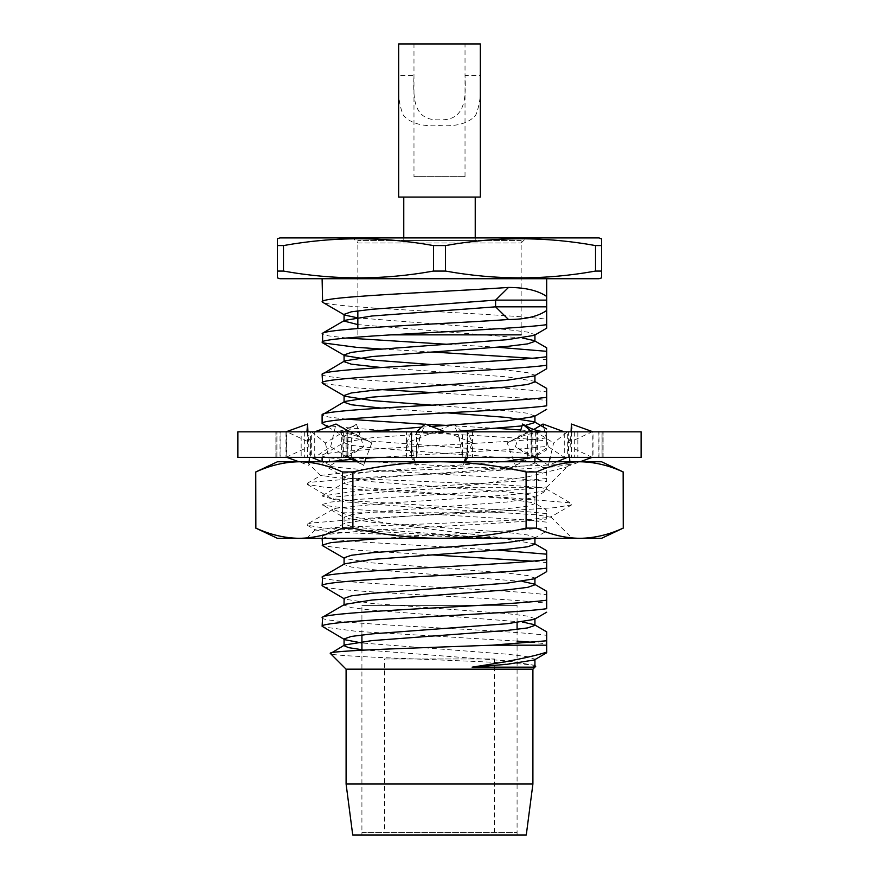 <?xml version="1.0" encoding="UTF-8"?>
<svg xmlns="http://www.w3.org/2000/svg" width="879" height="879" viewBox="0 0 879 879"><rect width="100%" height="100%" fill="white"/><g stroke="black" fill="none" stroke-linecap="round" stroke-linejoin="round"><path stroke-width="0.66" stroke-dasharray="4.39 3.3" d="M277.456 277.918L277.456 271.073L283.653 271.073C333.537 280.104 383.42 280.104 433.303 271.073L445.697 271.073C495.58 280.104 545.463 280.104 595.347 271.073L601.544 271.073L595.347 271.073L601.544 271.073L601.544 277.918M277.456 271.073L283.653 271.073L277.456 271.073L277.456 245.549L283.653 245.549L277.456 245.549L277.456 238.703M595.522 271.073L595.347 245.549C545.463 236.528 495.58 236.528 445.697 245.549L433.303 245.549C383.42 236.528 333.537 236.528 283.653 245.549L277.456 245.549M601.544 238.703L601.544 245.549L595.522 245.549M357.841 243L521.159 243L357.841 243L352.732 237.901L526.268 237.901L352.732 237.901M521.159 243L526.268 237.901M546.683 278.731L322.11 278.731L546.683 278.731L546.683 319.242C528.872 316.792 484.67 314.286 439.5 311.814C376.816 308.452 320.472 305.035 322.11 301.673M546.683 351.314L546.683 359.819L532.597 358.28M431.897 351.996L381.431 349.029M497.569 347.249L447.103 344.293M346.403 337.997L328.285 335.833L322.11 333.745M322.11 374.322C320.472 377.684 376.816 381.101 439.5 384.464C484.67 386.925 528.872 389.43 546.683 391.891L546.683 400.395L522.511 398.044L431.897 392.572M381.431 389.606L356.489 387.903L322.615 383.409M322.11 617.772C320.472 621.134 376.816 624.551 439.5 627.914C484.67 630.386 528.872 632.891 546.683 635.341L546.683 643.857L532.597 642.318M517.083 641.099L356.489 631.353L322.615 626.859M322.11 577.195C320.472 580.558 376.816 583.975 439.5 587.337C484.67 589.809 528.872 592.314 546.683 594.764L546.683 603.28C528.872 600.818 484.67 598.313 439.5 595.852C376.816 592.479 320.472 589.073 322.11 585.711M546.683 554.188L546.683 562.703L532.597 561.165M431.897 554.869L356.489 550.199L322.615 545.705M322.11 538.322L322.615 536.036L344.7 523.225L372.026 518.874L506.974 508.732L527.664 506.194L534.926 503.656L534.3 502.931L506.974 498.58L372.026 488.438L351.336 485.9L344.074 483.373L344.7 482.648L372.026 478.297L506.974 468.155L527.664 465.617L534.926 463.079L534.3 462.365L506.974 458.003L372.026 447.861L351.336 445.323L344.074 442.796L344.7 442.071L372.026 437.72L451.707 431.842M497.569 550.122L356.489 541.695L331.042 539.157L322.11 536.619C320.472 533.256 376.816 529.839 439.5 526.477C484.67 524.016 528.872 521.511 546.683 519.049L546.683 513.622L522.511 511.259L356.489 501.118L331.042 498.58L322.11 496.042L356.489 490.976L522.511 480.835L546.683 478.473L546.683 473.045C528.872 470.584 484.67 468.078 439.5 465.617C376.816 462.244 320.472 458.838 322.11 455.465L344.7 442.071M361.917 835.05L517.083 835.05L361.917 835.05L361.917 650.229M361.917 634.924L361.917 605.378L517.083 605.378L361.917 605.378M517.083 835.05L517.083 629.419M517.083 622.717L517.083 605.378M520.818 429.985L546.683 432.468L546.683 440.972C528.872 438.511 484.67 436.017 439.5 433.545C376.816 430.183 320.472 426.765 322.11 423.403M497.569 428.403L447.103 425.436M425.656 424.293L424.832 424.249M346.403 419.151L328.285 416.987L322.11 414.899M534.3 462.365L546.683 469.551L546.683 481.549C528.872 479.088 484.67 476.583 439.5 474.122C376.816 470.759 320.472 467.342 322.11 463.98L322.11 461.761M534.157 538.322L534.926 537.519L527.664 534.981L506.974 532.443L372.026 522.302L344.7 517.951L344.074 517.237L351.336 514.698L372.026 512.16L506.974 502.019L534.3 497.668L534.926 496.943L527.664 494.405L506.974 491.877L372.026 481.725L344.7 477.374L322.615 464.562L322.11 463.98L329.021 461.761M322.11 457.366L322.11 455.465C320.472 452.103 376.816 448.697 439.5 445.323C484.67 442.862 528.872 440.357 546.683 437.896L546.683 446.411L522.511 448.762L378.827 457.366M546.683 478.473L546.683 481.549M534.3 497.668L546.683 490.471L546.683 486.988L522.511 489.339L356.489 499.481L331.042 502.019L322.11 504.557L344.7 517.951M351.71 459.277L366.016 458.223M546.683 437.896L546.683 431.842M546.683 440.972L546.683 449.894L534.3 457.091L534.926 456.366L527.664 453.828L506.974 451.301L372.026 441.148L344.7 436.797L344.074 436.083L349.04 433.995L363.653 431.842M546.683 400.395L546.683 405.834M526.268 835.05L352.732 835.05M532.905 784.013L346.095 784.013M532.905 669.172L346.095 669.172M534.3 659.964L534.926 659.25L527.664 656.712L506.974 654.174L361.917 642.999M534.926 618.673L527.664 616.135L506.974 613.597L372.026 603.455L344.7 599.104L344.074 598.379M534.3 578.811L534.926 578.096L527.664 575.558L506.974 573.02L372.026 562.879L344.7 558.528L344.074 557.802M344.7 477.374L344.074 476.66L351.336 474.122L372.026 471.583L503.403 461.761M533.74 457.366L534.3 457.091M421.711 427.117L430.919 426.502M534.926 416.141L527.664 413.262L506.974 410.724L431.897 405.153M534.3 375.937L534.926 375.212L527.664 372.685L506.974 370.147L431.897 364.576M344.074 355.281L344.7 355.654L344.074 354.929M534.3 335.36L534.926 334.646L527.664 332.108L506.974 329.57L357.841 317.89M534.926 665.963L534.3 665.238L506.974 660.887L361.917 649.713M522.467 622.024L372.026 610.169L351.336 607.631L344.074 605.093L344.7 604.378M522.467 581.448L372.026 569.592L351.336 567.054L344.074 564.516L344.7 563.802M534.926 543.881L506.974 539.157L372.026 529.015L351.336 526.477L344.074 523.939L344.7 523.225M522.027 425.919L525.148 425.469M447.103 412.855L381.431 408.109M344.074 402.219L344.7 401.494M534.926 381.925L534.3 381.211L506.974 376.86L381.431 367.532M534.926 341.349L534.3 340.634L534.926 340.997M522.467 337.997L357.841 324.604M535.685 666.392C544.475 661.821 326.142 657.569 330.46 653.536M546.683 643.857L546.683 645.186M546.683 652.13L546.683 652.767M546.683 519.049L546.683 510.128L534.3 502.931M534.3 538.245L546.683 531.048L546.683 527.554L522.511 529.916L381.871 538.322M546.683 562.703L546.683 568.131M546.683 603.28L546.683 608.707M546.683 522.126L522.511 519.775L356.489 509.622L322.615 505.139M546.683 359.819L546.683 367.532M546.683 319.242L546.683 324.681M598.995 278.731L280.005 278.731M598.995 237.901L280.005 237.901M601.544 245.549L601.544 271.073M283.477 245.549L283.477 271.073M433.479 271.073L445.697 271.073L433.303 271.073L433.479 245.549M445.521 245.549L445.521 271.073M237.901 457.366L641.099 457.366M237.901 431.842L641.099 431.842M347.963 431.842L603.115 431.842L347.963 431.842L347.963 457.366L346.128 457.366L346.128 431.842M280.895 431.842L280.895 457.366L276.874 457.366L276.962 431.842M275.94 431.842L275.94 457.366L280.027 457.366L280.027 431.842M343.359 431.842L343.359 457.366L341.645 457.366L342.887 457.366L342.887 431.842M574.679 431.842L574.679 457.366L568.416 457.366L568.416 431.842M574.679 457.366L602.038 457.366L602.038 431.842M598.105 431.842L598.105 457.366L602.038 457.366M598.105 457.366L592.16 457.366L592.16 431.842L568.076 442.961L569.526 457.366M569.867 461.761L570.13 465.398L580.118 461.761M571.416 424.041C573.108 429.908 571.998 436.215 568.076 442.961M592.16 457.366L570.13 446.763L571.064 431.842M603.06 431.842L603.06 457.366L593.028 457.366L593.028 431.842M603.06 457.366L577.833 457.366L577.833 431.842M571.592 431.842L571.592 457.366L577.833 457.366M571.592 457.366L567.318 457.366L567.318 431.842L553.638 442.961L550.199 457.366M527.807 426.886L553.638 442.961M549.188 461.761L548.364 465.398L556.956 461.761M535.443 457.366L515.38 446.763L520.258 431.842M548.364 465.398L543.211 461.761M567.318 457.366L531.839 457.366L515.38 446.763M535.641 431.842L535.641 457.366L531.839 457.366L531.839 431.842M535.641 457.366L472.583 457.366L472.583 431.842M467.694 431.842L467.694 457.366L472.583 457.366M467.694 457.366L467.595 431.842L472.342 442.961L464.233 461.805L462.826 465.398L464.98 461.761M439.006 431.842L451.323 434.006L472.342 442.961M467.595 457.366L416.558 457.366L416.174 446.763L425.073 424.041M411.899 431.842L411.899 457.366L416.657 457.366L416.558 431.842M349.886 431.842L371.806 442.961L351.413 431.842L351.413 457.366L310.584 457.366L310.584 431.842M356.424 424.041L347.161 431.842L347.161 457.366L363.62 446.763L356.424 424.041L325.362 442.961L311.682 431.842L311.682 457.366L342.887 457.366M531.718 431.842L531.718 457.366L527.587 457.366L527.587 431.842L507.194 442.961L515.38 465.398L527.587 457.366L568.416 457.366M531.718 457.366L532.872 457.366L531.037 457.366L531.037 431.842M467.101 431.842L467.101 457.366L531.037 457.366M467.101 457.366L462.343 457.366L462.442 431.842L453.927 424.041L406.658 442.961L411.405 431.842L411.405 457.366L462.442 457.366L462.826 446.763L453.927 424.041M406.658 442.961L416.174 465.398L411.405 457.366L406.417 457.366L406.417 431.842M343.359 457.366L406.417 457.366M341.645 457.366L341.645 431.842M325.362 442.961L330.636 465.398C339.766 459.409 350.754 453.19 363.62 446.763M330.636 465.398L322.044 461.761M307.408 431.842L307.408 457.366L311.682 457.366M307.408 457.366L301.167 457.366L301.167 431.842M275.94 457.366L301.167 457.366M275.885 457.366L275.885 431.842M280.895 457.366L285.972 457.366C286.631 448.631 286.631 440.126 285.972 431.842L285.972 457.366L280.027 457.366M285.972 457.366L308.87 446.763L307.936 431.842M306.925 431.842L310.924 442.961L286.84 431.842L286.84 457.366M310.924 442.961L309.474 457.366M309.133 461.761L308.87 465.398L298.882 461.761M276.874 457.366L276.874 431.842M304.321 431.842L304.321 457.366L276.962 457.366M304.321 457.366L310.584 457.366M347.831 457.366L330.636 446.763L314.726 457.366L314.726 431.842M330.636 446.763L336.02 424.041M364.818 461.761L363.62 465.398L356.72 461.761M371.806 442.961L366.312 457.366M363.62 465.398L358.094 461.761M347.282 431.842L347.282 457.366L351.413 457.366M347.282 457.366L346.128 457.366M411.899 457.366L347.963 457.366M416.657 457.366L416.657 431.842L416.657 457.366M515.38 465.398C528.378 459.409 539.376 453.19 548.364 446.763L564.274 457.366L564.274 431.842M548.364 446.763L543.727 427.26M533.795 429.512L507.194 442.961M505.854 538.322L306.804 538.322L572.196 538.322L505.854 538.322L405.153 533.212L324.582 528.114L307.298 525.268L307.276 524.126L311.32 523.005L373.146 517.907L473.847 512.798L554.418 507.699L571.702 504.854L571.724 503.711L567.68 502.59L505.854 497.492L405.153 492.383L324.582 487.285L307.298 484.428L307.276 483.296L311.32 482.175L373.146 477.066L473.847 471.968L554.418 466.859L571.702 464.013L571.724 462.881L567.68 461.761L572.196 461.761L306.804 461.761L567.68 461.761L568.219 465.738L566.285 467.156L528.191 476.759L457.596 487.285L385.914 491.8L335.976 496.91L332.932 499.305L346.678 502.008L411.757 507.117L536.695 514.808L550.452 517.171L532.377 519.258L490.284 521.357L333.635 527.565L315.583 530.07L335.415 532.169L382.156 534.278L505.854 538.322C444.433 530.641 360.972 522.181 342.14 512.798L332.899 509.271L335.976 508.271L385.914 503.173L467.243 498.063L532.322 492.965L544.288 490.943L546.101 488.856L540.036 487.285L494.525 484.406L337.723 477.879L320.945 475.374L337.921 473.418L378.003 471.463L552.517 464.936L571.119 462.826L567.68 461.761M342.14 512.798L501.404 512.798M623.244 471.968L623.145 471.968C608.795 465.387 594.358 461.98 579.832 461.761L439.5 461.761C410.504 461.991 381.629 465.398 352.897 471.968L342.469 471.968L342.469 528.114L352.897 528.114L352.897 471.968M601.544 538.322L579.832 538.322C565.318 538.102 550.88 534.696 536.531 528.114L536.531 471.968L526.103 471.968C497.415 465.387 468.54 461.98 439.5 461.761L299.168 461.761C284.653 461.947 270.227 465.354 255.855 471.968L255.756 471.968M342.469 471.968C328.131 465.365 313.693 461.958 299.168 461.761L277.456 461.761M255.756 528.114L255.855 471.968M255.855 528.114C270.227 534.729 284.653 538.124 299.168 538.322L277.456 538.322M623.244 528.114L623.145 528.114C608.773 534.685 594.336 538.08 579.832 538.322L299.168 538.322C313.693 538.124 328.131 534.718 342.469 528.114M623.145 471.968L623.145 528.114M601.544 461.761L579.832 461.761C565.34 461.991 550.902 465.398 536.531 471.968M536.531 528.114L526.103 528.114L526.103 471.968M352.897 528.114C381.585 534.696 410.46 538.102 439.5 538.322C468.496 538.08 497.371 534.685 526.103 528.114M457.596 487.285L540.036 487.285M384.628 832.501L494.372 832.501L384.628 832.501L384.628 658.964L494.372 658.964L384.628 658.964M494.372 832.501L494.372 658.964M361.917 832.501L517.083 832.501L361.917 832.501M357.841 310.814L357.841 240.45L521.159 240.45L521.159 334.866L390.869 334.866M357.841 334.866L357.841 328.57M521.159 240.45L357.841 240.45M414.492 240.45L464.508 240.45L414.492 240.45M465.024 176.646L465.024 75.605L480.33 75.605C481.505 92.02 479.934 105.271 475.638 115.336C468.617 123.291 456.608 126.708 439.599 125.609C422.579 126.73 410.526 123.346 403.439 115.457C399.066 105.425 397.473 92.141 398.67 75.605L413.976 75.605C413.141 97.613 412.998 120.95 439.445 119.808C465.958 120.95 465.881 97.767 465.024 75.605L465.024 43.95L413.976 43.95L413.976 176.646L465.024 176.646L413.976 176.646M398.67 197.061L480.33 197.061M398.67 43.95L413.976 43.95M465.024 43.95L480.33 43.95M403.769 197.061L475.231 197.061L403.769 197.061M475.231 237.901L475.231 240.45L403.769 240.45L475.231 240.45M403.769 237.901L403.769 240.45M598.973 457.366L598.973 431.842M536.113 457.366L536.113 431.842M411.306 431.842L411.306 457.366M534.926 537.519L534.926 538.322M344.074 517.237L344.074 523.939M534.926 496.943L534.926 503.656M344.074 476.66L344.074 483.373M534.926 456.366L534.926 457.366M534.926 461.761L534.926 463.079M344.074 436.083L344.074 442.796M344.074 598.742L344.7 599.104M344.074 558.165L344.7 558.528M327.867 427.029L344.7 436.797M534.926 381.574L534.3 381.211M322.615 495.47L344.7 482.648M535.509 665.941L534.3 665.238M602.126 457.366L602.126 431.842M592.644 431.842L591.688 432.061M603.115 457.366L603.115 431.842M537.355 457.366L537.355 431.842M465.749 457.366L467.595 444.049M420.217 436.852L416.558 456.322M330.856 431.842C344.634 431.864 357.742 435.281 370.191 442.082M351.193 426.886C344.975 430.183 338.426 431.831 331.559 431.842M532.872 457.366L532.872 431.842M458.783 436.852L462.442 456.322M427.677 434.006L439.994 431.842M414.767 461.805L411.405 444.049M286.356 431.842L287.312 432.061M548.144 431.842C534.366 431.864 521.258 435.281 508.809 442.082M315.44 529.674L306.804 538.322M550.606 516.731L572.196 538.322M320.813 475.77L306.804 461.761M571.119 462.837L572.196 461.761M307.298 525.268L315.583 530.07M571.702 504.854L550.452 517.171M307.298 484.428L332.932 499.305M571.702 464.013L566.285 467.156M546.683 487.285L568.219 465.738M332.899 509.271L307.276 524.126M546.101 488.856L571.724 503.711M307.276 483.296L320.945 475.374M571.724 462.881L570.998 462.464"/><path stroke-width="1.32" d="M280.005 278.731L598.995 278.731L601.544 277.918L601.544 271.073L595.347 271.073C545.463 280.104 495.58 280.104 445.697 271.073L433.303 271.073C383.42 280.104 333.537 280.104 283.653 271.073L277.456 271.073L277.456 277.918L280.005 278.731M283.477 271.073L283.477 245.549L277.456 245.549L277.456 238.703L280.005 237.901L598.995 237.901L601.544 239.011M283.477 245.549L283.653 245.549C333.537 236.528 383.42 236.528 433.303 245.549L445.697 245.549C495.58 236.528 545.463 236.528 595.347 245.549L601.544 245.549L601.544 238.703M357.841 317.89L344.7 315.078L322.615 302.255L322.11 278.731M532.597 358.28L431.897 351.996M381.431 349.029L356.489 347.326L322.615 342.832L322.615 333.163L344.7 320.341L372.026 315.99L495.591 306.837L508.501 319.517C525.345 319.451 538.069 316.44 546.683 310.474L546.683 324.681C528.872 327.142 484.67 329.636 439.5 332.108C376.816 335.47 320.472 338.887 322.11 342.25M431.897 405.153L372.026 400.571L344.7 396.22L322.615 383.409L322.11 374.322C320.472 370.949 376.816 367.543 439.5 364.17C484.67 361.708 528.872 359.203 546.683 356.753L546.683 351.314L497.569 347.249M447.103 344.293L346.403 337.997M431.897 392.572L381.431 389.606M532.597 642.318L517.083 641.099M361.917 642.999L344.7 639.681L322.11 626.277L322.615 617.19L344.7 604.378L372.026 600.027L506.974 589.875L527.664 587.348L534.926 584.81L534.3 584.085L522.467 581.448M344.7 599.104L322.11 585.711L322.615 576.613L344.7 563.802L372.026 559.451L506.974 549.298L527.664 546.771L534.926 544.233L534.3 543.508L546.683 550.704L546.683 554.188L497.569 550.122M532.597 561.165L431.897 554.869M344.7 558.528L322.615 545.705L322.11 538.322M346.095 784.013L532.905 784.013L526.268 835.05L352.732 835.05L346.095 784.013L346.095 669.172L532.905 669.172L535.685 666.392L534.3 665.238M346.095 669.172L330.46 653.536C324.318 650.636 420.525 647.889 492.207 645.186L546.683 645.186L546.683 652.13C532.454 656.811 507.601 661.81 472.122 667.15L533.256 667.15L535.685 666.392M330.46 653.536L344.7 644.955L372.026 640.604L506.974 630.452L527.664 627.914L534.926 625.387L534.3 624.661L522.467 622.024M532.905 784.013L532.905 669.172M361.917 650.229L361.917 634.924M517.083 629.419L517.083 622.717M327.867 427.029L322.11 423.403L322.11 414.899L344.7 401.494L372.026 397.143L506.974 387.002L527.664 384.464L534.926 381.925L534.926 375.212M520.818 429.985L497.569 428.403M447.103 425.436L425.656 424.293M424.832 424.249L346.403 419.151M322.11 461.761L322.11 457.366M329.021 461.761L351.71 459.277M366.016 458.223L378.827 457.366M322.11 423.403C320.472 420.041 376.816 416.624 439.5 413.262C484.67 410.79 528.872 408.285 546.683 405.834L546.683 388.397L534.3 381.211M322.11 414.899C320.472 411.526 376.816 408.12 439.5 404.747C484.67 402.285 528.872 399.78 546.683 397.319M472.122 667.15L506.974 664.315L534.3 659.964L546.683 652.778L546.683 631.858L534.3 624.661M344.7 639.681L344.074 638.956L351.336 636.418L372.026 633.891L506.974 623.738L534.3 619.387L534.926 618.673L534.926 625.387M344.074 605.093L344.074 598.379L351.336 595.852L372.026 593.314L506.974 583.173L534.3 578.811L546.683 571.625L546.683 554.188M344.074 564.516L344.074 557.802L351.336 555.275L372.026 552.737L506.974 542.596L534.157 538.322M503.403 461.761L533.74 457.366M363.653 431.842L421.711 427.117M430.919 426.502L506.974 420.865L534.3 416.514L534.926 415.789L534.926 422.502L534.3 421.788L506.974 417.437L447.103 412.855M344.7 396.22L344.074 395.506L351.336 392.968L372.026 390.43L506.974 380.288L534.3 375.937L546.683 368.74L546.683 365.257C528.872 367.708 484.67 370.213 439.5 372.685C376.816 376.047 320.472 379.464 322.11 382.826M431.897 364.576L372.026 360.005L344.7 355.654L322.615 342.832M381.431 367.532L351.336 364.181L344.074 361.643L344.074 354.929L351.336 352.391L372.026 349.853L506.974 339.712L534.3 335.36L546.683 328.164L546.683 324.681M344.7 315.078L344.074 314.352L351.336 311.814L372.026 309.276L495.591 300.124L495.591 306.837L546.683 306.837L546.683 300.124L495.591 300.124L508.501 287.444C463.277 290.586 395.473 293.542 356.489 296.608C334.086 298.289 322.626 299.981 322.11 301.673M533.256 667.15L534.926 665.963L534.926 659.25M361.917 649.713L348.589 647.647L344.074 645.669L344.7 644.955M451.707 431.842L522.027 425.919M525.148 425.469L534.926 422.502M381.431 408.109L351.336 404.758L344.074 402.219L344.074 395.506M344.074 361.643L344.7 360.917L372.026 356.566L506.974 346.425L527.664 343.887L534.926 341.349L534.926 334.646M546.683 351.314L546.683 347.831L534.3 340.634L522.467 337.997M357.841 324.604L344.074 321.066L344.7 320.341M492.207 645.186L546.683 640.78M322.11 545.134L331.042 542.596L381.871 538.322M322.11 585.711C320.472 582.337 376.816 578.931 439.5 575.558C484.67 573.097 528.872 570.592 546.683 568.131M322.11 577.195C320.472 573.833 376.816 570.416 439.5 567.054C484.67 564.593 528.872 562.088 546.683 559.626M322.11 617.772C320.472 614.41 376.816 610.993 439.5 607.631C484.67 605.159 528.872 602.664 546.683 600.203L546.683 591.281L534.3 584.085M546.683 600.203L546.683 608.707C528.872 611.169 484.67 613.674 439.5 616.135C376.816 619.497 320.472 622.914 322.11 626.277M546.683 367.532L546.683 368.74M546.683 356.753L546.683 365.257M322.11 374.322L344.7 360.917M322.11 333.745C322.626 332.053 334.086 330.361 356.489 328.669C395.473 325.604 463.277 322.648 508.501 319.517M546.683 310.474L546.683 306.837M546.683 300.124L546.683 296.476C538.069 290.52 525.334 287.51 508.501 287.444M546.683 278.731L546.683 296.476M277.456 245.549L277.456 271.073M445.521 271.073L445.521 245.549M433.479 245.549L433.479 271.073M601.544 271.073L601.544 245.549M595.522 245.549L595.522 271.073M641.099 457.366L237.901 457.366L237.901 431.842L641.099 431.842L641.099 457.366M569.526 457.366L569.867 461.761M580.118 461.761L592.16 457.366M571.064 431.842L571.416 424.041L593.028 431.842M520.258 431.842L522.576 424.041L527.807 426.886C534.025 430.183 540.574 431.831 547.441 431.842M522.576 424.041L531.839 431.842M550.199 457.366L549.188 461.761M556.956 461.761L567.318 457.366M543.211 461.761L535.443 457.366M464.98 461.761L467.595 457.366M416.558 431.842L425.073 424.041L445.049 431.743M314.726 431.842L336.02 424.041L349.886 431.842M322.044 461.761L311.682 457.366M307.936 431.842L307.584 424.041L285.972 431.842M307.584 424.041L306.925 431.842M309.474 457.366L309.133 461.761M298.882 461.761L286.84 457.366M356.72 461.761L347.831 457.366M366.312 457.366L364.818 461.761M358.094 461.761L351.413 457.366M543.727 427.26L542.98 424.041L564.274 431.842M542.98 424.041L533.795 429.512M255.756 528.114L277.456 538.322L439.5 538.322C410.504 538.08 381.629 534.685 352.897 528.114L342.469 528.114C328.12 534.696 313.682 538.102 299.168 538.322C284.664 538.08 270.227 534.685 255.855 528.114L255.756 471.968L255.855 528.114M342.469 528.114L342.469 471.968L352.897 471.968L352.897 528.114M255.855 471.968C270.205 465.387 284.642 461.98 299.168 461.761C313.66 461.991 328.098 465.398 342.469 471.968M255.756 471.968L277.456 461.761L439.5 461.761C468.496 461.991 497.371 465.398 526.103 471.968L536.531 471.968L536.531 528.114L526.103 528.114L526.103 471.968M352.897 471.968C381.585 465.387 410.46 461.98 439.5 461.761L579.832 461.761C594.369 461.958 608.795 465.365 623.145 471.968L623.244 528.114L623.145 471.968M526.103 528.114C497.415 534.696 468.54 538.102 439.5 538.322L579.832 538.322C565.329 538.124 550.902 534.729 536.531 528.114M536.531 471.968C550.902 465.354 565.329 461.947 579.832 461.761L601.544 461.761L623.244 471.968M623.145 528.114C608.795 534.718 594.369 538.124 579.832 538.322L601.544 538.322L623.244 528.114M390.869 334.866L521.159 334.866M357.841 328.57L357.841 310.814M480.33 75.605L480.33 197.061L398.67 197.061L398.67 43.95L480.33 43.95L480.33 75.605M475.231 197.061L475.231 237.901M403.769 197.061L403.769 237.901M344.074 638.956L344.074 645.669M534.926 578.096L534.926 584.81M534.926 537.519L534.926 544.233M534.926 457.366L534.926 461.761M344.074 314.352L344.074 321.066M546.683 612.202L534.3 619.387M546.683 409.317L534.3 416.514M546.683 428.974L534.3 421.788M464.255 461.761L465.749 457.366"/></g></svg>
